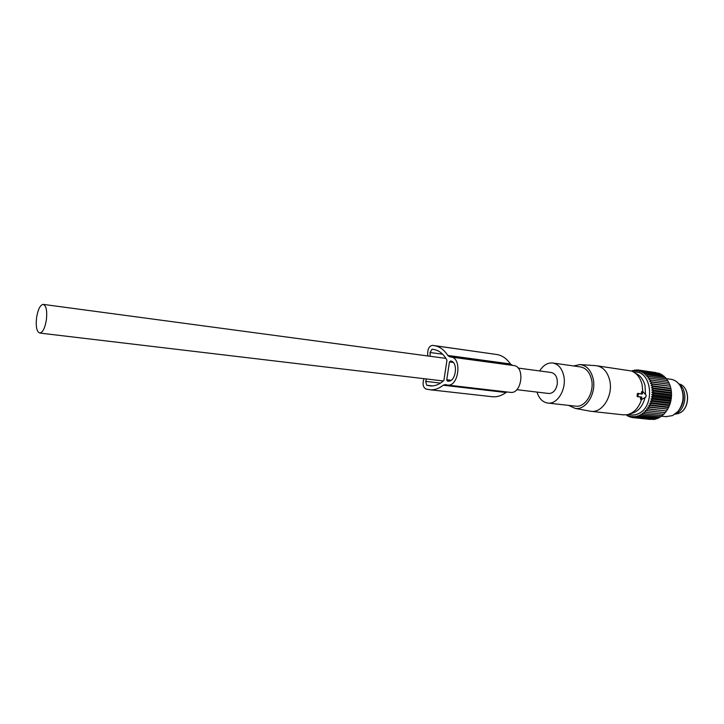 <?xml version="1.0" encoding="UTF-8"?>
<svg xmlns="http://www.w3.org/2000/svg" width="724" height="724" viewBox="0 0 724 724"><rect width="100%" height="100%" fill="white"/><g stroke="black" fill="none" stroke-linecap="round" stroke-linejoin="round"><path stroke-width="1.09" d="M548.521 393.458L548.919 393.503C553.154 393.313 555.923 390.263 557.227 384.344C557.742 377.593 555.715 373.647 551.163 372.498L518.131 368.063M36.589 317.528C35.648 326.714 36.725 331.9 39.82 333.067C42.779 332.479 44.96 328.099 46.372 319.936C47.304 310.714 46.236 305.528 43.169 304.379C40.182 304.994 37.992 309.374 36.589 317.528M642.242 394.118L643.075 391.802L646.143 395.241L645.871 396.933L641.79 399.503L641.781 397.051L638.097 396.598L637.844 396.064L638.568 393.648L642.242 394.118L637.808 393.331L637.274 393.947L637.292 396.634L640.849 397.078L640.405 398.788L640.948 399.485M641.781 397.051L640.849 397.078M642.903 391.747L642.143 391.403L641.464 392.01L641.364 393.775M642.794 391.684L642.061 384.471C640.224 377.521 636.668 373.023 631.373 370.978L597.164 365.828M589.245 411.015L591.381 411.359C602.811 412.834 613.481 394.888 609.653 380.118C607.373 371.548 602.893 366.742 596.223 365.692L579.915 364.57C586.458 365.349 590.847 369.973 593.083 378.435C596.748 392.87 586.196 410.327 575.254 408.427L568.611 405.386M622.921 414.807L626.758 414.771C633.672 413.295 638.604 408.209 641.554 399.521M630.83 413.612C637.916 411.992 642.668 406.607 645.066 397.449M645.536 394.562L645.003 385.621C643.365 379.385 640.179 375.276 635.464 373.276M573.598 365.946L579.915 364.57M536.982 392.091C539.109 398.752 542.819 402.417 548.122 403.096C557.779 404.354 566.865 388.553 563.706 375.584C561.824 368.054 558.059 363.846 552.412 362.959C547.389 362.697 543.136 365.367 539.661 370.95M575.128 406.11L575.879 406.191C585.598 407.458 594.685 392.001 591.472 379.276C589.544 371.892 585.743 367.747 580.069 366.86L553.208 363.068M682.162 390.236C684.424 396.833 683.637 403.042 679.809 408.87M675.492 413.811L675.944 413.621C686.017 409.639 688.18 390.299 679.212 384.372M657.926 373.141L639.726 370.245L639.491 371.53L641.437 370.751L659.374 373.349L659.817 373.901M641.437 370.751L641.093 372.118L643.093 371.484L661.03 374.073L661.591 374.869M631.889 371.168L632.658 370.507L632.803 371.34L634.423 370.1L634.486 371.059L636.197 369.919L636.17 370.996L637.971 369.973L637.853 371.159L639.726 370.245M633.871 372.163C651.817 369.43 655.881 406.562 638.206 413.721C634.948 415.214 631.726 415.431 628.541 414.363M626.513 414.807L627.237 415.829L627.581 415.033L628.866 416.626L629.156 415.685L630.55 417.196L630.785 416.128L632.287 417.549L632.45 416.354L634.052 417.676L634.143 416.354L635.844 417.567L635.835 416.146L637.627 417.232L637.518 415.712L639.392 416.662L639.183 415.069L641.12 415.875L640.803 414.209L642.794 414.87L642.36 413.151L644.405 413.657L643.844 411.902L645.926 412.246L645.238 410.472L647.337 410.644L646.532 408.87L648.641 408.879L647.709 407.123L649.808 406.969L648.749 405.241L650.84 404.924L649.654 403.241L651.718 402.761L650.414 401.15L652.433 400.517L651.012 398.978L652.985 398.2L651.446 396.752L653.356 395.838L651.718 394.499L653.546 393.458L651.817 392.236L653.564 391.078L651.745 389.992L653.392 388.734L651.5 387.783L653.048 386.435L651.093 385.63L652.532 384.209L650.514 383.566L651.835 382.082L649.79 381.602L650.985 380.073L648.903 379.756L649.989 378.209L647.889 378.046L648.84 376.489L646.74 376.498L647.564 374.951L645.473 375.113L646.17 373.593L644.098 373.919L644.677 372.435L642.631 372.914L643.093 371.484M663.247 376.037L662.623 375.014L644.677 372.435M664.777 377.394L664.125 376.163L646.17 373.593M666.161 378.933L665.519 377.503L647.564 374.951M667.41 380.643L666.804 379.023L648.84 376.489M648.903 379.756L668.487 382.471L667.953 380.724L649.989 378.209M668.487 382.471L650.985 380.073M649.79 381.602L669.374 384.29L668.958 382.571M669.374 384.29L651.835 382.082M650.514 383.566L670.107 386.227L669.818 384.553M670.107 386.227L652.532 384.209M651.093 385.63L670.686 388.263L670.514 386.652M670.686 388.263L671.039 388.842L653.048 386.435M651.5 387.783L671.103 390.381L671.039 388.842M671.103 390.381L671.392 391.114L653.392 388.734M651.745 389.992L671.347 392.562L671.392 391.114M671.347 392.562L671.564 393.431L653.564 391.078M651.817 392.236L671.429 394.77L671.564 393.431M671.429 394.77L671.555 395.775L653.546 393.458M651.718 394.499L671.338 396.996L671.555 395.775M671.338 396.996L671.365 398.119L653.356 395.838M651.446 396.752L671.067 399.223L671.365 398.119M671.067 399.223L670.994 400.444L652.985 398.2M651.012 398.978L670.641 401.404L670.994 400.444M670.641 401.404L670.451 402.725L652.433 400.517M650.414 401.15L670.044 403.539L670.451 402.725M670.044 403.539L669.736 404.942L651.718 402.761M649.654 403.241L669.284 405.603L669.736 404.942M669.284 405.603L668.867 407.069L650.84 404.924M648.749 405.241L668.388 407.576L668.867 407.069M668.388 407.576L667.836 409.087L649.808 406.969M647.709 407.123L667.836 409.087M667.338 409.422L666.668 410.97L648.641 408.879M646.532 408.87L666.668 410.97M666.171 411.151L665.365 412.707L647.337 410.644M645.238 410.472L665.365 412.707M664.876 412.716L663.953 414.282L645.926 412.246M663.419 414.219L662.433 415.667L644.405 413.657M661.808 415.603L660.822 416.87L642.794 414.87M660.098 416.789L659.148 417.857L641.12 415.875M655.926 372.598L637.971 369.973M637.681 370.136L636.197 369.919M635.654 370.281L634.423 370.1M633.69 370.661L632.658 370.507M656.415 418.526L655.645 419.187L637.627 417.232M654.469 419.06L653.863 419.513L635.844 417.567M652.46 419.368L634.052 417.676M650.396 419.44L632.287 417.549M658.297 417.766L657.419 418.635L639.392 416.662M626.595 414.924L626.061 414.861M628.314 415.947L627.237 415.829M630.142 416.762L628.866 416.626M632.088 417.368L630.55 417.196M665.809 416.635L672.56 415.612L677.899 411.503C683.727 403.567 684.605 395.186 680.524 386.372C678.035 382.136 674.696 379.756 670.514 379.222L666.017 378.589M447.921 355.629L449.622 356.787L512.311 365.285L510.429 363.964C506.682 358.588 502.185 355.448 496.945 354.525L434.69 345.71C439.803 346.624 444.165 349.864 447.785 355.43L510.565 364.154M449.622 356.787L451.269 357.077C462.193 358.235 458.645 386.634 447.767 385.077L445.296 384.616M512.311 365.285L514.004 365.575C525.181 366.778 521.778 393.956 510.646 392.399L510.149 392.336M424.038 378.679L423.667 379.684C422.427 384.498 423.25 387.63 426.128 389.06L430.264 389.793C434.662 390.064 438.988 388.544 443.251 385.24L445.097 384.598M443.45 385.096L506.239 392.372L507.117 391.983M426.517 378.978L425.667 381.367L426.708 385.24L430.545 385.919C435.124 386.2 439.577 384.372 443.893 380.453L446.97 360.181C443.586 354.063 439.305 350.516 434.101 349.547L432.083 349.203L430.038 352.479L442.626 354.199M446.753 379.747L449.459 361.919L450.672 360.986C458.536 361.864 455.957 382.272 448.129 381.141L447.278 381.005L446.753 379.747L451.106 380.272M491.433 396.634L492.782 396.779C497.279 397.069 501.696 395.648 506.031 392.517L443.251 385.24M430.183 356.271L430.038 352.479M427.775 355.955L427.658 353.321C427.875 348.452 429.504 345.801 432.563 345.357L434.69 345.71M432.744 345.384L496.945 354.525M638.568 393.648L637.808 393.331M638.152 394.1L637.274 393.947M637.844 396.064L636.966 395.91M638.097 396.598L637.292 396.634M641.482 398.978L640.405 398.788M642.55 392.2L641.464 392.01M674.913 414.246L679.094 413.25C690.424 408.843 690.18 386.127 678.831 383.892C690.153 386.1 690.642 408.671 679.266 413.178M451.269 357.077L514.004 365.575M449.459 361.919L453.179 362.407M447.278 381.005L448.536 381.159M447.622 381.077L448.283 381.15M431.269 385.955L428.635 385.648M426.708 385.24L432.59 385.91M440.5 383.105L425.667 381.367M510.429 363.964L447.785 355.43M548.919 393.503L516.764 389.684M443.314 380.969L39.82 333.067M445.93 358.389L43.449 304.415M623.817 414.897L591.381 411.359M641.79 399.503L640.758 399.558M642.966 391.747L642.143 391.403M575.254 408.427L590.865 411.313M575.879 406.191L548.122 403.096M677.863 413.721L679.121 413.241M666.587 416.725L661.392 416.146M447.767 385.077L510.646 392.399M492.782 396.779L430.264 389.793"/></g></svg>
